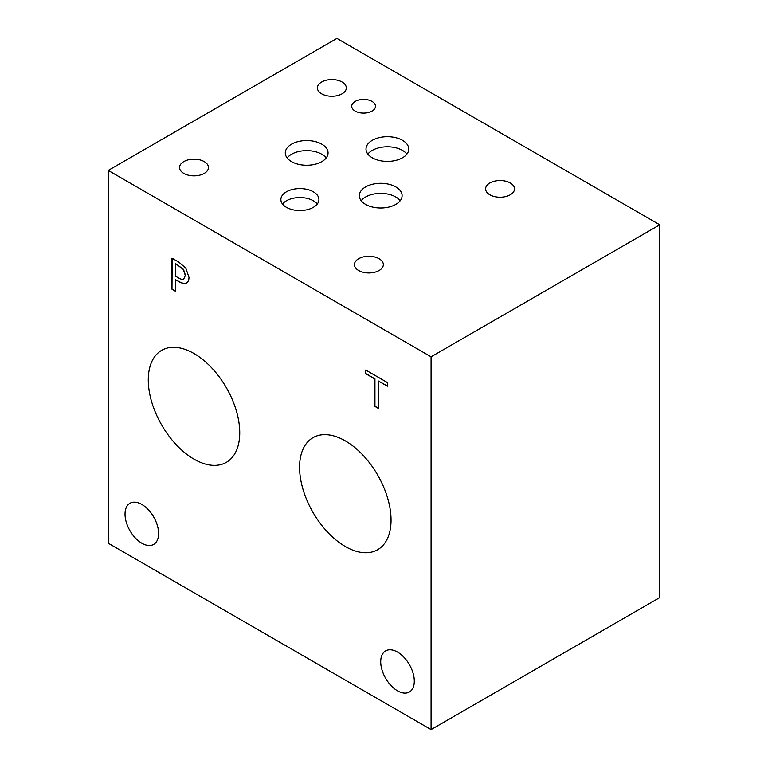 <?xml version="1.0" encoding="UTF-8"?>
<svg xmlns="http://www.w3.org/2000/svg" width="768" height="768" viewBox="0 0 768 768"><rect width="100%" height="100%" fill="white"/><g stroke="black" fill="none" stroke-linecap="round" stroke-linejoin="round"><path stroke-width="1.15" d="M431.078 356.813L431.078 729.6L108.24 543.206L108.24 170.429L431.078 356.813L659.76 224.794L336.922 38.4L108.24 170.429M175.555 263.818L175.555 276.202L178.003 277.613C180.787 279.302 182.698 279.782 183.734 279.053L185.261 275.328L183.322 269.482L175.728 263.712L183.494 269.376L185.434 275.232L183.754 279.043M185.779 268.08L188.986 277.354C188.947 280.138 188.16 281.981 186.634 282.893C184.944 284.045 182.256 283.574 178.589 281.472L175.555 279.725L175.555 291.302L171.984 289.238L171.984 258.173L178.742 262.08L185.779 268.08M171.984 289.238L172.157 258.269M175.555 291.11L172.157 289.142M175.555 279.725L178.762 281.376C182.429 283.478 185.107 283.949 186.806 282.797M239.741 432.739A64.675 37.344 60 0 1 226.349 462.346A64.675 37.344 60 0 1 176.506 445.018A64.675 37.344 60 0 1 148.272 379.93A64.675 37.344 60 0 1 161.674 350.323A64.675 37.344 60 0 1 211.507 367.651A64.675 37.344 60 0 1 239.741 432.739M391.046 520.099A64.675 37.344 60 0 1 377.654 549.706A64.675 37.344 60 0 1 327.811 532.378A64.675 37.344 60 0 1 299.578 467.29A64.675 37.344 60 0 1 312.97 437.674A64.675 37.344 60 0 1 362.813 455.002A64.675 37.344 60 0 1 391.046 520.099M414.298 681.139A23.741 13.709 60 0 1 409.373 692.006A23.741 13.709 60 0 1 391.085 685.642A23.741 13.709 60 0 1 380.717 661.757A23.741 13.709 60 0 1 385.632 650.89A23.741 13.709 60 0 1 403.93 657.245A23.741 13.709 60 0 1 414.298 681.139M158.602 533.52A23.741 13.709 60 0 1 153.686 544.387A23.741 13.709 60 0 1 135.389 538.022A23.741 13.709 60 0 1 125.03 514.138A23.741 13.709 60 0 1 129.946 503.261A23.741 13.709 60 0 1 148.243 509.626A23.741 13.709 60 0 1 158.602 533.52M378.336 408.374L374.765 406.31L374.765 378.922L365.741 373.709L365.741 370.042L387.37 382.522L387.37 386.198L378.336 380.986L378.336 408.374M378.336 408.182L374.938 406.214L374.938 378.826L365.904 373.613L365.904 370.138M378.336 380.986L387.37 386.006M431.078 729.6L659.76 597.571L659.76 224.794M317.27 204.048A19.027 10.982 0 0 0 313.354 200.765A19.027 10.982 0 0 0 282.538 204.048M313.354 191.798A19.027 10.982 180 0 1 318.922 199.565A19.027 10.982 180 0 1 307.181 209.712A19.027 10.982 180 0 1 286.445 207.331A19.027 10.982 180 0 1 280.877 199.565A19.027 10.982 180 0 1 292.618 189.418A19.027 10.982 180 0 1 313.354 191.798M400.234 200.688A21.379 12.346 0 0 0 395.837 197.002A21.379 12.346 0 0 0 361.2 200.688M395.837 186.922A21.379 12.346 180 0 1 402.096 195.648A21.379 12.346 180 0 1 388.896 207.053A21.379 12.346 180 0 1 365.597 204.384A21.379 12.346 180 0 1 359.338 195.648A21.379 12.346 180 0 1 372.538 184.243A21.379 12.346 180 0 1 395.837 186.922M406.906 154.09A21.379 12.346 0 0 0 402.509 150.403A21.379 12.346 0 0 0 367.872 154.09M402.509 140.323A21.379 12.346 180 0 1 408.768 149.05A21.379 12.346 180 0 1 395.568 160.454A21.379 12.346 180 0 1 372.269 157.786A21.379 12.346 180 0 1 366.01 149.05A21.379 12.346 180 0 1 379.21 137.645A21.379 12.346 180 0 1 402.509 140.323M326.198 157.949A21.379 12.346 0 0 0 321.802 154.253A21.379 12.346 0 0 0 287.165 157.949M321.802 144.173A21.379 12.346 180 0 1 328.061 152.909A21.379 12.346 180 0 1 314.861 164.314A21.379 12.346 180 0 1 291.562 161.635A21.379 12.346 180 0 1 285.293 152.909A21.379 12.346 180 0 1 298.493 141.504A21.379 12.346 180 0 1 321.802 144.173M372 101.395A11.875 6.854 180 0 1 375.475 106.243A11.875 6.854 180 0 1 368.15 112.579A11.875 6.854 180 0 1 355.21 111.091A11.875 6.854 180 0 1 351.734 106.243A11.875 6.854 180 0 1 359.069 99.917A11.875 6.854 180 0 1 372 101.395M204.23 161.606A14.458 8.342 180 0 1 208.464 167.51A14.458 8.342 180 0 1 199.546 175.219A14.458 8.342 180 0 1 183.782 173.405A14.458 8.342 180 0 1 179.549 167.51A14.458 8.342 180 0 1 188.477 159.792A14.458 8.342 180 0 1 204.23 161.606M510.288 182.976A14.458 8.342 180 0 1 514.522 188.88A14.458 8.342 180 0 1 505.594 196.589A14.458 8.342 180 0 1 489.84 194.784A14.458 8.342 180 0 1 485.606 188.88A14.458 8.342 180 0 1 494.525 181.171A14.458 8.342 180 0 1 510.288 182.976M379.104 258.71A14.458 8.342 180 0 1 383.338 264.614A14.458 8.342 180 0 1 374.41 272.323A14.458 8.342 180 0 1 358.656 270.518A14.458 8.342 180 0 1 354.422 264.614A14.458 8.342 180 0 1 363.35 256.906A14.458 8.342 180 0 1 379.104 258.71M342.086 82.013A14.458 8.342 180 0 1 346.32 87.917A14.458 8.342 180 0 1 337.392 95.626A14.458 8.342 180 0 1 321.638 93.821A14.458 8.342 180 0 1 317.405 87.917A14.458 8.342 180 0 1 326.333 80.208A14.458 8.342 180 0 1 342.086 82.013"/></g></svg>
